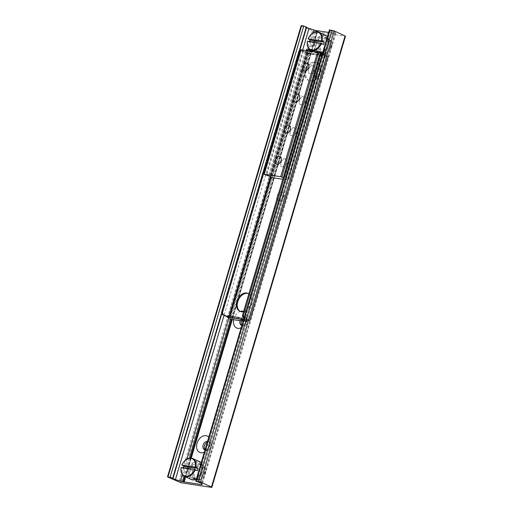 <?xml version="1.0" encoding="UTF-8"?>
<svg xmlns="http://www.w3.org/2000/svg" width="513" height="513" viewBox="0 0 513 513"><rect width="100%" height="100%" fill="white"/><g stroke="black" fill="none" stroke-linecap="round" stroke-linejoin="round"><path stroke-width="0.38" stroke-dasharray="2.56 1.92" d="M317.361 31.774L232.132 319.509L317.348 31.774M191.099 458.032L185.526 476.846L191.086 458.032M317.63 30.825L183.994 481.976M200.993 471.479A7.528 5.316 114.7 0 1 192.497 477.513A7.528 5.316 114.7 0 1 190.804 468.452A7.528 5.316 114.7 0 1 198.775 463.829A7.528 5.316 114.7 0 1 200.993 471.479M205.213 473.416A7.528 5.316 -65.3 0 0 202.994 465.766A7.528 5.316 -65.3 0 0 195.023 470.389A7.528 5.316 -65.3 0 0 196.716 479.45A7.528 5.316 -65.3 0 0 205.213 473.416M327.262 45.227A7.528 5.316 114.7 0 1 318.759 51.255A7.528 5.316 114.7 0 1 317.066 42.194A7.528 5.316 114.7 0 1 325.037 37.571A7.528 5.316 114.7 0 1 327.262 45.227M331.475 47.164A7.528 5.316 -65.3 0 0 329.256 39.507A7.528 5.316 -65.3 0 0 321.285 44.131A7.528 5.316 -65.3 0 0 322.978 53.192A7.528 5.316 -65.3 0 0 331.475 47.164M208.772 437.179A9.016 6.368 114.7 0 1 209.888 445.194A9.016 6.368 114.7 0 1 209.516 446.265A9.016 6.368 114.7 0 1 208.958 447.477A9.016 6.368 114.7 0 1 204.321 452.197M205.027 449.818A4.508 3.181 -65.3 0 0 209.118 447.182A4.508 3.181 -65.3 0 0 209.394 446.573A4.508 3.181 -65.3 0 0 209.58 446.041A4.508 3.181 -65.3 0 0 208.252 441.456A4.508 3.181 -65.3 0 0 207.56 441.263M205.059 449.709A4.508 3.181 -65.3 0 0 205.809 450.254A4.508 3.181 -65.3 0 0 210.894 446.643A4.508 3.181 -65.3 0 0 209.567 442.065A4.508 3.181 -65.3 0 0 207.297 442.155M243.656 311.404A9.016 6.368 114.7 0 1 246.753 320.74A9.016 6.368 114.7 0 1 246.381 321.811A9.016 6.368 114.7 0 1 245.823 323.023A9.016 6.368 114.7 0 1 241.187 327.743M233.678 319.74A9.016 6.368 114.7 0 1 240.308 311.462M241.892 325.364A4.508 3.181 -65.3 0 0 245.977 322.728A4.508 3.181 -65.3 0 0 246.259 322.119A4.508 3.181 -65.3 0 0 246.445 321.587A4.508 3.181 -65.3 0 0 245.111 317.002A4.508 3.181 -65.3 0 0 240.001 320.696M241.924 325.255A4.508 3.181 -65.3 0 0 242.675 325.8A4.508 3.181 -65.3 0 0 247.76 322.19A4.508 3.181 -65.3 0 0 246.432 317.611A4.508 3.181 -65.3 0 0 241.443 320.92M283.618 196.287A9.016 6.368 114.7 0 1 283.247 197.358A9.016 6.368 114.7 0 1 282.689 198.569L283.618 196.287M283.311 197.133A4.508 3.181 -65.3 0 0 281.977 192.548A4.508 3.181 -65.3 0 0 277.206 195.318A4.508 3.181 -65.3 0 0 278.219 200.743A4.508 3.181 -65.3 0 0 282.843 198.274A4.508 3.181 -65.3 0 0 283.125 197.665A4.508 3.181 -65.3 0 0 283.311 197.133M284.625 197.736A4.508 3.181 -65.3 0 0 283.298 193.151A4.508 3.181 -65.3 0 0 278.527 195.921A4.508 3.181 -65.3 0 0 279.54 201.346A4.508 3.181 -65.3 0 0 284.625 197.736M320.484 71.833A9.016 6.368 114.7 0 1 320.112 72.904A9.016 6.368 114.7 0 1 319.554 74.116L320.484 71.833M320.176 72.679A4.508 3.181 -65.3 0 0 318.842 68.094A4.508 3.181 -65.3 0 0 314.071 70.865A4.508 3.181 -65.3 0 0 315.085 76.29A4.508 3.181 -65.3 0 0 319.708 73.821A4.508 3.181 -65.3 0 0 319.99 73.212A4.508 3.181 -65.3 0 0 320.176 72.679M321.491 73.282A4.508 3.181 -65.3 0 0 320.163 68.697A4.508 3.181 -65.3 0 0 315.392 71.467A4.508 3.181 -65.3 0 0 316.406 76.892A4.508 3.181 -65.3 0 0 321.491 73.282M301.15 25.669L314.636 31.607L345.486 36.186M329.397 29.953L332.79 31.255A3.277 0.462 16.5 0 1 335.207 32.364L335.835 33.313A2.456 0.346 16.5 0 1 335.848 33.377A2.456 0.346 16.5 0 1 335.072 33.403L328.666 32.434M305.37 70.255A9.83 6.945 114.7 0 1 316.47 62.381A9.83 6.945 114.7 0 1 318.682 74.212A9.83 6.945 114.7 0 1 308.268 80.259A9.83 6.945 114.7 0 1 305.37 70.255M306.216 70.647A9.83 6.945 -65.3 0 0 309.115 80.644A9.83 6.945 -65.3 0 0 319.528 74.603A9.83 6.945 -65.3 0 0 317.316 62.772A9.83 6.945 -65.3 0 0 306.216 70.647M248.843 293.866A9.83 6.945 114.7 0 1 250.94 303.401A9.83 6.945 114.7 0 1 243.624 311.506M240.27 311.449A9.83 6.945 -65.3 0 0 240.68 311.66A9.83 6.945 -65.3 0 0 251.094 305.62A9.83 6.945 -65.3 0 0 248.888 293.789A9.83 6.945 -65.3 0 0 248.459 293.616M317.239 52.198L317.137 52.538L324.915 55.173L325.287 53.929L322.568 53.012A9.83 6.945 114.7 0 0 328.237 46.51A9.83 6.945 114.7 0 0 327.422 36.615M317.137 52.538L306.049 50.858L306.152 50.518M306.421 49.614L308.133 51.332L307.768 52.576L306.049 50.858M307.768 52.576L308.505 52.916A0.494 0.34 -81.4 0 1 308.679 53.525L327.037 56.283L248.837 320.279L229.433 317.367L228.766 317.169L229.106 316.027M324.915 55.173L325.652 55.513A0.494 0.34 -81.4 0 1 325.832 56.129L327.724 56.674L249.523 320.676L247.632 320.125M227.573 315.79L229.285 317.515L228.92 318.759M243.354 320.433L246.067 321.356L246.439 320.112L243.72 319.189M246.439 320.112L247.176 320.452A0.494 0.34 98.6 0 0 247.632 320.131M229.285 317.515L230.023 317.848A0.494 0.34 98.6 0 0 230.478 317.528L231.325 317.913L230.273 317.759L308.473 53.756L309.525 53.916L308.679 53.525M321.221 53.583L327.037 56.283M244.06 318.054L248.837 320.279M227.355 316.527L228.766 317.169M300.458 51.133L301.272 50.556L308.679 53.532M301.272 50.556L300.656 50.466M308.473 53.756L300.336 50.415M249.523 320.676L250.094 320.651L249.651 320.336L244.13 317.803M322.331 53.801L327.852 56.334L328.294 56.654L327.724 56.674M227.278 316.777L230.273 317.759M308.133 51.332L308.871 51.672A1.802 1.25 -81.4 0 1 309.525 53.916L326.678 56.513A1.802 1.25 98.6 0 0 326.024 54.269L325.287 53.929M246.067 321.356L246.811 321.696A1.802 1.25 98.6 0 0 247.042 321.766A1.802 1.25 98.6 0 0 248.478 320.516L231.325 317.913M231.325 317.919A1.802 1.25 -81.4 0 1 229.895 319.169M281.028 162.602A4.098 2.892 -65.3 0 0 282.233 166.77A4.098 2.892 -65.3 0 0 286.575 164.25A4.098 2.892 -65.3 0 0 285.651 159.325A4.098 2.892 -65.3 0 0 281.451 161.569A4.098 2.892 -65.3 0 0 281.195 162.121A4.098 2.892 -65.3 0 0 281.028 162.602M280.97 162.756A4.918 3.469 114.7 0 1 281.175 162.172A4.918 3.469 114.7 0 1 281.477 161.512L280.97 162.756M283.259 177.697L284.343 178.453L283.618 178.492L288.344 180.082L282.785 179.287M300.862 49.767L307.704 52.326L306.966 52.332L307.197 52.692L308.505 53.147L324.953 55.635L320.484 54.038L321.215 54.032L321.023 53.724M290.185 131.642A4.918 3.469 114.7 0 1 290.39 131.059A4.918 3.469 114.7 0 1 290.691 130.398L290.185 131.642M308.621 69.415A4.918 3.469 114.7 0 1 308.82 68.832A4.918 3.469 114.7 0 1 309.127 68.171L308.621 69.415M299.406 100.529A4.918 3.469 114.7 0 1 299.605 99.945A4.918 3.469 114.7 0 1 299.906 99.285L299.406 100.529M280.611 161.916A4.098 2.892 -65.3 0 0 280.637 161.864A4.098 2.892 -65.3 0 0 280.893 161.313A4.098 2.892 -65.3 0 0 280.912 161.262M290.243 131.488A4.098 2.892 -65.3 0 0 291.448 135.656A4.098 2.892 -65.3 0 0 295.789 133.136A4.098 2.892 -65.3 0 0 294.866 128.212A4.098 2.892 -65.3 0 0 290.666 130.456A4.098 2.892 -65.3 0 0 290.409 131.007A4.098 2.892 -65.3 0 0 290.243 131.488M289.826 130.796A4.098 2.892 -65.3 0 0 289.858 130.751A4.098 2.892 -65.3 0 0 290.108 130.199A4.098 2.892 -65.3 0 0 290.127 130.148M299.457 100.375A4.098 2.892 -65.3 0 0 300.669 104.543A4.098 2.892 -65.3 0 0 305.004 102.023A4.098 2.892 -65.3 0 0 304.087 97.098A4.098 2.892 -65.3 0 0 299.881 99.342A4.098 2.892 -65.3 0 0 299.63 99.894A4.098 2.892 -65.3 0 0 299.457 100.375M299.047 99.682A4.098 2.892 -65.3 0 0 299.073 99.637A4.098 2.892 -65.3 0 0 299.323 99.086A4.098 2.892 -65.3 0 0 299.342 99.035M308.679 69.261A4.098 2.892 -65.3 0 0 309.884 73.43A4.098 2.892 -65.3 0 0 314.225 70.909A4.098 2.892 -65.3 0 0 313.302 65.985A4.098 2.892 -65.3 0 0 309.095 68.229A4.098 2.892 -65.3 0 0 308.845 68.78A4.098 2.892 -65.3 0 0 308.679 69.261M308.262 68.569A4.098 2.892 -65.3 0 0 308.287 68.524A4.098 2.892 -65.3 0 0 308.544 67.972A4.098 2.892 -65.3 0 0 308.563 67.921M323.658 44.413A40.969 5.771 16.5 0 1 309.769 42.303L310.044 41.123M307.492 41.258L309.769 42.303M327.345 38.962A7.374 5.207 -65.3 0 0 320.234 44.528A7.374 5.207 -65.3 0 0 322.279 52.698A7.374 5.207 -65.3 0 0 329.763 48.626A7.374 5.207 -65.3 0 0 330.218 47.632A7.374 5.207 -65.3 0 0 327.345 38.962M327.05 37.943A8.195 5.784 114.7 0 1 328.166 38.27A8.195 5.784 114.7 0 1 330.244 47.574A8.195 5.784 114.7 0 1 329.737 48.677A8.195 5.784 114.7 0 1 321.33 53.166A8.195 5.784 114.7 0 1 319.169 44.06A8.195 5.784 114.7 0 1 327.05 37.943M324.203 36.635A8.195 5.784 -65.3 0 0 316.322 42.752A8.195 5.784 -65.3 0 0 318.483 51.858A8.195 5.784 -65.3 0 0 327.159 46.824A8.195 5.784 -65.3 0 0 325.319 36.968A8.195 5.784 -65.3 0 0 324.203 36.635M197.396 470.665A40.969 5.771 16.5 0 1 183.507 468.561L183.782 467.381M181.224 467.516L183.507 468.561M196.934 479.219A7.374 5.207 -65.3 0 0 203.501 474.884A7.374 5.207 -65.3 0 0 203.956 473.89A7.374 5.207 -65.3 0 0 201.519 465.31A7.374 5.207 -65.3 0 0 193.85 471.126A7.374 5.207 -65.3 0 0 196.934 479.219M196.178 479.758A8.195 5.784 114.7 0 1 195.062 479.424A8.195 5.784 114.7 0 1 193.228 469.562A8.195 5.784 114.7 0 1 201.904 464.528A8.195 5.784 114.7 0 1 203.982 473.832A8.195 5.784 114.7 0 1 203.475 474.935A8.195 5.784 114.7 0 1 196.178 479.758M193.33 478.449A8.195 5.784 -65.3 0 0 201.211 472.326A8.195 5.784 -65.3 0 0 199.057 463.22A8.195 5.784 -65.3 0 0 190.374 468.254A8.195 5.784 -65.3 0 0 192.215 478.116A8.195 5.784 -65.3 0 0 193.33 478.449M312.417 30.947L178.781 482.092M314.636 31.607L180.999 482.752M301.554 25.958L167.918 477.103M299.137 51.262L221.667 312.802M299.643 50.902L221.866 313.481M302.664 49.992L224.072 315.303M313.186 32.71L308.563 48.318M308.101 49.87L228.561 318.4M186.924 458.968L182.301 474.576M315.719 31.806L310.352 49.915M310.269 50.197L230.568 319.272M189.457 458.064L184.09 476.173M316.713 31.729L231.498 319.413M190.451 457.987L184.943 476.577M316.912 31.735L231.69 319.439M190.65 457.994L185.122 476.66M317.483 31.793L232.248 319.522M191.221 458.051L185.635 476.898M317.509 31.8L232.28 319.528M191.246 458.051L185.661 476.91M335.072 33.403L201.692 483.695M335.835 33.313L202.199 484.458M335.207 32.364L201.571 483.509M332.79 31.255L199.153 482.4M330.622 30.549L196.986 481.694M344.973 36.205L211.337 487.35M308.505 52.916L325.652 55.513M247.176 320.452L230.023 317.848M326.916 56.193L248.715 320.195M270.268 177.056L306.966 53.172M249.651 320.336L327.852 56.334M248.683 320.285L326.884 56.289M306.03 53.031L227.83 317.028M307.633 53.371L270.89 177.408M229.798 316.13L229.433 317.367M243.143 321.138L246.811 321.696M326.024 54.269L308.871 51.672M308.505 53.147L271.64 177.601M324.953 55.635L288.088 180.095M307.197 52.692L270.332 177.145M306.979 52.358L270.21 176.478M307.396 52.326L270.582 176.613M306.344 51.845L269.479 176.299M305.299 51.589L268.434 176.042M303.433 50.986L266.574 175.44M303.273 50.922L266.407 175.375M301.067 49.908L264.201 174.362M320.811 53.871L284.022 178.049M320.926 53.788L284.106 178.094M321.209 54L284.343 178.453M320.785 54.032L283.92 178.486M321.837 54.519L284.971 178.973M322.882 54.769L286.017 179.223M324.601 55.327L287.735 179.781M311.596 50.396A9.83 6.945 -65.3 0 0 312.443 50.524M322.542 52.999A9.83 6.945 114.7 0 1 317.534 53.23A9.83 6.945 114.7 0 1 314.944 42.303A9.83 6.945 114.7 0 1 324.402 34.955A9.83 6.945 114.7 0 1 325.736 35.352M318.881 32.21A9.83 6.945 -65.3 0 0 308.178 38.924M324.549 35.468A9.426 6.656 -65.3 0 0 314.764 48.004A9.426 6.656 -65.3 0 0 326.383 49.767A9.426 6.656 -65.3 0 0 324.549 35.468M192.619 458.468A9.83 6.945 -65.3 0 0 181.916 465.182M191.272 479.482A9.83 6.945 114.7 0 1 188.771 468.331A9.83 6.945 114.7 0 1 199.474 461.61M201.16 462.873A9.83 6.945 114.7 0 1 202.372 471.607A9.83 6.945 114.7 0 1 196.312 479.245M192.984 479.617A9.426 6.656 -65.3 0 0 202.77 467.08A9.426 6.656 -65.3 0 0 191.15 465.317A9.426 6.656 -65.3 0 0 192.984 479.617M192.497 477.513L196.71 479.45M198.775 463.829L202.994 465.766M318.759 51.255L322.978 53.192M325.043 37.571L329.256 39.507M208.252 441.456L209.567 442.065M204.488 449.651L205.809 450.254M245.118 317.002L246.432 317.611M241.354 325.197L242.675 325.8M281.983 192.548L283.298 193.157M278.219 200.743L279.54 201.346M318.849 68.094L320.163 68.697M315.085 76.283L316.406 76.892M317.81 30.844L184.173 481.996M317.464 31.787L232.235 319.522M191.202 458.045L185.616 476.891M335.848 33.377L202.212 484.522M316.476 62.381L317.316 62.772M308.268 80.252L309.115 80.644M248.042 293.404L248.888 293.789M239.84 311.276L240.68 311.66M328.294 56.654L250.094 320.651M247.042 321.766L243.136 321.176M247.24 320.471L230.087 317.868M276.436 164.109L282.233 166.77M285.651 159.325L279.854 156.657M285.651 132.995L291.448 135.656M294.872 128.212L289.069 125.544M294.866 101.882L300.669 104.543M304.087 97.098L298.284 94.43M304.081 70.768L309.884 73.43M313.302 65.985L307.499 63.317M306.966 52.332L270.197 176.472M307.704 52.326L270.838 176.78M321.215 54.032L284.349 178.486M320.484 54.038L283.618 178.492M325.21 55.628L288.344 180.082M311.256 50.345L317.534 53.23L322.741 52.98L327.39 48.511L329.256 42.002L327.429 36.596M318.483 51.858L321.33 53.166M325.319 36.968L328.166 38.27M192.215 478.116L195.062 479.424M199.057 463.22L201.904 464.528M201.167 462.854L202.468 471.697L196.287 479.328"/><path stroke-width="0.77" d="M183.994 481.976L185.526 476.846L183.994 481.976M317.643 30.831L317.361 31.774L317.739 30.857M232.132 319.509L191.099 458.032L232.12 319.503M204.321 452.197A9.016 6.368 114.7 0 1 197.05 443.251A9.016 6.368 114.7 0 1 208.772 437.179M207.56 441.263A4.508 3.181 -65.3 0 0 203.283 444.694A4.508 3.181 -65.3 0 0 204.488 449.651A4.508 3.181 -65.3 0 0 205.027 449.818M207.297 442.155A4.508 3.181 -65.3 0 0 204.482 445.675A4.508 3.181 -65.3 0 0 205.059 449.709M241.187 327.743A9.016 6.368 114.7 0 1 233.678 319.74M240.308 311.462A9.016 6.368 114.7 0 1 243.656 311.404M240.001 320.696A4.508 3.181 -65.3 0 0 241.354 325.197A4.508 3.181 -65.3 0 0 241.892 325.364M241.443 320.92A4.508 3.181 -65.3 0 0 241.924 325.255M180.999 482.752L167.918 477.103L170.111 477.116L173.003 478.437A3.277 0.462 -163.5 0 0 175.42 479.546L180.352 481.149A2.456 0.346 -163.5 0 0 182.461 481.675L201.442 484.554A2.456 0.346 -163.5 0 0 202.212 484.522A2.456 0.346 -163.5 0 0 202.199 484.458L201.571 483.509A3.277 0.462 -163.5 0 0 199.153 482.4L195.761 481.098L200.583 482.053L211.446 487.042L211.85 487.331L211.337 487.35L180.999 482.752M317.624 30.838L316.098 30.53A2.456 0.346 16.5 0 1 313.988 30.004L309.057 28.401A3.277 0.462 16.5 0 1 306.639 27.292L303.747 25.964L301.15 25.669L167.514 476.814M328.666 32.434L317.81 30.786L317.483 31.793M211.85 487.331L345.486 36.186L334.22 30.908L329.397 29.953L195.761 481.098M243.624 311.506A9.83 6.945 114.7 0 1 239.84 311.276A9.83 6.945 114.7 0 1 236.942 301.278A9.83 6.945 114.7 0 1 248.042 293.398A9.83 6.945 114.7 0 1 248.843 293.866M248.459 293.616A9.83 6.945 -65.3 0 0 237.782 301.663A9.83 6.945 -65.3 0 0 240.27 311.449M322.542 52.999A9.83 6.945 114.7 0 0 322.574 52.986L317.509 51.294L317.239 52.198M317.509 51.294L306.421 49.614L306.152 50.518M243.136 321.176L229.895 319.169A1.802 1.25 -81.4 0 1 229.657 319.099L227.201 317.04L227.573 315.79L238.66 317.47L238.295 318.72L243.354 320.433M243.72 319.189L238.66 317.47M227.201 317.04L238.295 318.72M320.638 54.795L322.151 53.724L321.221 53.583L319.708 54.654L320.638 54.795L243.361 315.681L242.425 315.54L319.708 54.654M242.425 315.54L243.021 317.579L244.06 318.054M221.539 312.372L222.135 314.418L223.072 314.559L222.475 312.52L221.539 312.372L298.822 51.486L299.752 51.627L222.475 312.52M223.072 314.559L227.355 316.527M299.752 51.627L300.458 51.133M300.656 50.466L298.822 51.486M243.021 317.579L243.951 317.72L243.361 315.681M222.135 314.418L227.278 316.777M282.785 179.287L271.64 177.601L270.332 177.145L270.101 176.786L270.838 176.78L263.996 174.221L280.707 176.703L283.259 177.697M280.912 161.262A4.098 2.892 -65.3 0 0 281.06 160.826A4.098 2.892 -65.3 0 0 279.854 156.657A4.098 2.892 -65.3 0 0 275.224 159.941A4.098 2.892 -65.3 0 0 276.436 164.109A4.098 2.892 -65.3 0 0 280.611 161.916M290.127 130.148A4.098 2.892 -65.3 0 0 290.275 129.712A4.098 2.892 -65.3 0 0 289.069 125.544A4.098 2.892 -65.3 0 0 284.446 128.827A4.098 2.892 -65.3 0 0 285.651 132.995A4.098 2.892 -65.3 0 0 289.826 130.796M299.342 99.035A4.098 2.892 -65.3 0 0 299.496 98.599A4.098 2.892 -65.3 0 0 298.284 94.43A4.098 2.892 -65.3 0 0 293.66 97.714A4.098 2.892 -65.3 0 0 294.866 101.882A4.098 2.892 -65.3 0 0 299.047 99.682M281.175 160.518A5.733 4.053 114.7 0 1 280.938 161.197A5.733 4.053 114.7 0 1 280.585 161.973L281.175 160.518M290.39 129.404A5.733 4.053 114.7 0 1 290.153 130.084A5.733 4.053 114.7 0 1 289.8 130.86L290.39 129.404M299.605 98.291A5.733 4.053 114.7 0 1 299.368 98.971A5.733 4.053 114.7 0 1 299.015 99.746L299.605 98.291M308.563 67.921A4.098 2.892 -65.3 0 0 308.711 67.485A4.098 2.892 -65.3 0 0 307.499 63.317A4.098 2.892 -65.3 0 0 302.875 66.6A4.098 2.892 -65.3 0 0 304.081 70.768A4.098 2.892 -65.3 0 0 308.262 68.569M308.82 67.177A5.733 4.053 114.7 0 1 308.582 67.857A5.733 4.053 114.7 0 1 308.23 68.633L308.82 67.177M321.023 53.724L317.573 52.249L300.862 49.767L263.996 174.221M309.929 41.547L310.461 39.969A40.969 5.771 -163.5 0 0 324.351 42.079L323.658 44.413L320.824 43.201L307.492 41.258A9.83 6.945 -65.3 0 0 310.679 50.082A9.83 6.945 -65.3 0 0 311.596 50.396M320.824 43.201A9.426 6.656 114.7 0 1 311.866 49.966A9.426 6.656 114.7 0 1 307.518 41.181L307.492 41.258M310.461 39.969L308.21 38.847L321.516 40.867L324.351 42.079M308.178 38.924L308.21 38.847A9.426 6.656 114.7 0 1 317.169 32.075A9.426 6.656 114.7 0 1 321.516 40.867M183.667 467.805L184.199 466.227L181.948 465.105L195.248 467.119L198.089 468.331L197.787 469.504L197.396 470.665L194.562 469.453L181.224 467.516A9.83 6.945 -65.3 0 0 184.417 476.34A9.83 6.945 -65.3 0 0 195.12 469.619M184.199 466.227A40.969 5.771 -163.5 0 0 198.089 468.331M181.916 465.182L181.948 465.105A9.426 6.656 114.7 0 1 190.9 458.333A9.426 6.656 114.7 0 1 195.248 467.119M194.562 469.453A9.426 6.656 114.7 0 1 185.603 476.224A9.426 6.656 114.7 0 1 181.256 467.439L181.224 467.516M301.663 25.65L168.027 476.795M303.747 25.964L170.111 477.116M306.364 26.875L299.137 51.262M221.667 312.802L172.727 478.02M306.639 27.292L299.643 50.902M221.866 313.481L173.003 478.437M309.057 28.401L302.664 49.992M224.072 315.303L175.42 479.546M313.988 30.004L313.186 32.71M308.563 48.318L308.101 49.87M228.561 318.4L186.924 458.968M182.301 474.576L180.352 481.149M316.098 30.53L315.719 31.806M230.568 319.272L189.457 458.064M184.09 476.173L182.461 481.675M317.028 30.671L316.713 31.729M231.498 319.413L190.451 457.987M184.943 476.577L183.391 481.816M317.214 30.722L316.912 31.735M231.69 319.439L190.65 457.994M185.122 476.66L183.577 481.867M232.248 319.522L191.221 458.051M185.635 476.898L184.141 481.931L185.616 476.891M317.81 30.786L317.509 31.8M232.28 319.528L191.246 458.051M185.661 476.91L184.173 481.938M201.692 483.695L201.442 484.554M329.917 29.934L196.28 481.079M332.001 30.248L198.364 481.393M334.22 30.908L200.583 482.053M345.082 35.897L211.446 487.042M229.106 316.027L270.268 177.056M270.89 177.408L229.798 316.13M229.657 319.099L243.143 321.138M301.118 49.755L264.253 174.208M317.573 52.249L280.707 176.703M318.682 52.576L281.817 177.036M312.443 50.524A9.83 6.945 -65.3 0 0 321.382 43.361M322.074 41.027A9.83 6.945 -65.3 0 0 318.881 32.21L325.736 35.352A9.83 6.945 114.7 0 1 327.422 36.615M195.806 467.285A9.83 6.945 -65.3 0 0 192.619 458.468L199.474 461.61A9.83 6.945 114.7 0 1 201.16 462.873M196.312 479.245A9.83 6.945 114.7 0 1 192.606 479.879A9.83 6.945 114.7 0 1 191.272 479.482L184.417 476.34C181.538 474.743 180.441 471.78 181.121 467.458M317.759 30.793L317.464 31.787M232.235 319.522L191.202 458.045M307.383 41.2C306.703 45.522 307.8 48.485 310.679 50.082L311.256 50.345M318.881 32.21C314.463 30.947 310.859 33.159 308.082 38.841M325.736 35.352L327.429 36.596M181.82 465.099C184.597 459.417 188.194 457.205 192.619 458.468M196.287 479.328L192.664 479.899L191.272 479.482M199.474 461.61L201.167 462.854"/></g></svg>
